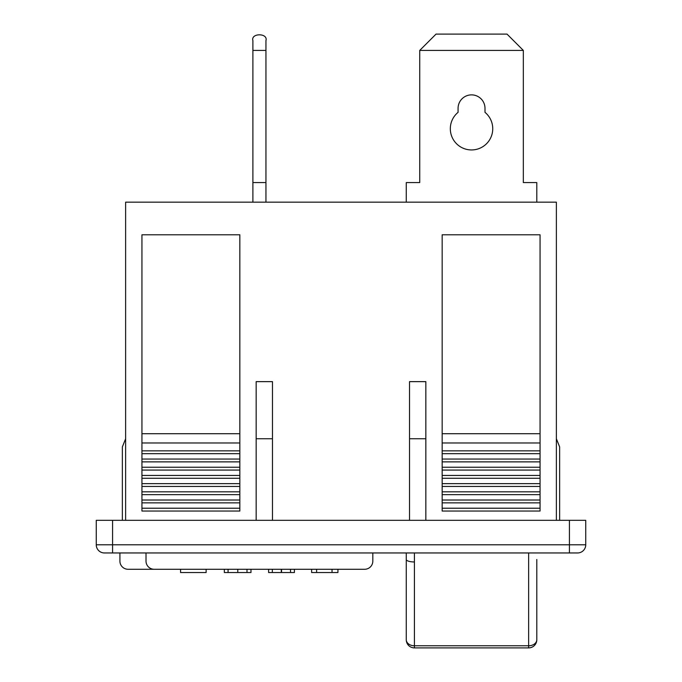 <?xml version="1.0" encoding="UTF-8"?>
<svg xmlns="http://www.w3.org/2000/svg" width="682" height="682" viewBox="0 0 682 682"><rect width="100%" height="100%" fill="white"/><g stroke="black" fill="none" stroke-linecap="round" stroke-linejoin="round"><path stroke-width="1.02" d="M569.427 520.323L585.744 520.323L585.744 544.799A8.158 8.158 0 0 1 577.586 552.957L104.414 552.957A8.158 8.158 0 0 1 96.256 544.799L96.256 520.323L112.573 520.323L112.573 544.799L569.427 544.799L569.427 520.323L112.573 520.323M125.624 520.323L125.624 202.162L556.376 202.162L556.376 520.323M141.941 450.845L141.941 511.048L239.842 511.048L239.842 234.787L141.941 234.787L141.941 450.845L239.842 450.845M141.941 508.218L239.842 508.218M141.941 502.856L239.842 502.856M141.941 500.017L239.842 500.017M141.941 453.683L239.842 453.683M141.941 459.046L239.842 459.046M141.941 470.068L239.842 470.068M141.941 475.431L239.842 475.431M141.941 467.238L239.842 467.238M141.941 486.462L239.842 486.462M141.941 491.824L239.842 491.824M141.941 483.632L239.842 483.632M141.941 494.655L239.842 494.655M141.941 478.27L239.842 478.27M141.941 461.876L239.842 461.876M442.158 234.787L540.059 234.787L540.059 450.845L442.158 450.845L442.158 234.787M409.532 520.323L409.532 381.639L425.841 381.639L425.841 520.323M272.468 520.323L272.468 381.639L256.159 381.639L256.159 520.323M540.059 450.845L540.059 511.048L442.158 511.048L442.158 450.845M540.059 508.218L442.158 508.218M540.059 502.856L442.158 502.856M540.059 500.017L442.158 500.017M540.059 459.046L442.158 459.046M540.059 453.683L442.158 453.683M540.059 475.431L442.158 475.431M540.059 470.068L442.158 470.068M540.059 467.238L442.158 467.238M540.059 491.824L442.158 491.824M540.059 486.462L442.158 486.462M540.059 483.632L442.158 483.632M540.059 494.655L442.158 494.655M540.059 478.27L442.158 478.27M540.059 461.876L442.158 461.876M409.532 438.748L425.841 438.748M272.468 438.748L256.159 438.748M556.376 438.748L559.641 446.906L559.641 520.323M122.359 520.323L122.359 446.906L125.624 438.748M536.794 202.162L536.794 182.58L523.333 182.58L523.333 50.417L419.728 50.417L419.728 182.58L406.267 182.58L406.267 202.162M484.996 112.342L484.996 108.336A13.461 13.461 0 0 0 471.535 94.875A13.461 13.461 0 0 0 458.074 108.336L458.074 112.342A21.21 21.21 0 0 0 456.053 143.237A21.21 21.21 0 0 0 487.008 143.237A21.21 21.21 0 0 0 484.996 112.342M419.728 50.417L436.045 34.1L507.016 34.1L523.333 50.417M484.996 108.336A13.461 13.461 0 0 0 471.535 94.875A13.461 13.461 0 0 0 458.074 108.336M265.946 40.63C268.265 32.881 250.575 32.881 252.894 40.63L252.894 50.417L265.946 50.417L265.946 40.63L265.946 202.162M252.894 202.162L252.894 40.63M252.894 182.58L265.946 182.58M119.913 552.957L119.913 561.116A8.158 8.158 0 0 0 128.071 569.274L364.657 569.274A8.158 8.158 0 0 0 372.815 561.116L372.815 552.957M146.016 552.957L146.016 561.116A8.158 8.158 0 0 0 154.175 569.274M180.577 569.274L180.577 572.539L206.126 572.539L206.126 569.274M224.344 569.274L224.344 572.539L250.976 572.539L250.976 569.274M246.995 572.539L246.995 569.274M237.779 572.539L237.779 569.274M228.078 572.539L228.078 569.274M268.606 569.274L268.606 572.539L294.411 572.539L294.411 569.274M290.515 572.539L290.515 569.274M281.555 572.539L281.555 569.274M281.299 572.539L281.299 569.274M272.34 572.539L272.34 569.274M311.631 569.274L311.631 572.539L332.04 572.539L332.04 569.274M332.04 572.539L337.931 572.539L337.931 569.274M316.61 572.539L316.61 569.274M536.794 559.479L536.794 639.742A8.158 6.036 0 0 1 528.635 645.777L528.635 552.957M414.426 552.957L414.426 645.777A8.158 6.036 180 0 1 406.267 639.742L406.267 552.957M406.711 560.289A8.158 2.481 180 0 0 414.426 561.959M239.842 442.968L141.941 442.968M239.842 433.718L141.941 433.718M442.158 442.968L540.059 442.968M442.158 433.718L540.059 433.718M569.427 552.957L569.427 544.799L585.744 544.799A8.158 8.158 0 0 1 577.586 552.957M104.414 552.957A8.158 8.158 0 0 1 96.256 544.799L112.573 544.799L112.573 552.957M406.267 639.742A8.158 8.158 0 0 0 414.426 647.9L414.426 645.777L528.635 645.777L528.635 647.9A8.158 8.158 0 0 0 536.794 639.742M414.426 647.9L528.635 647.9"/></g></svg>
